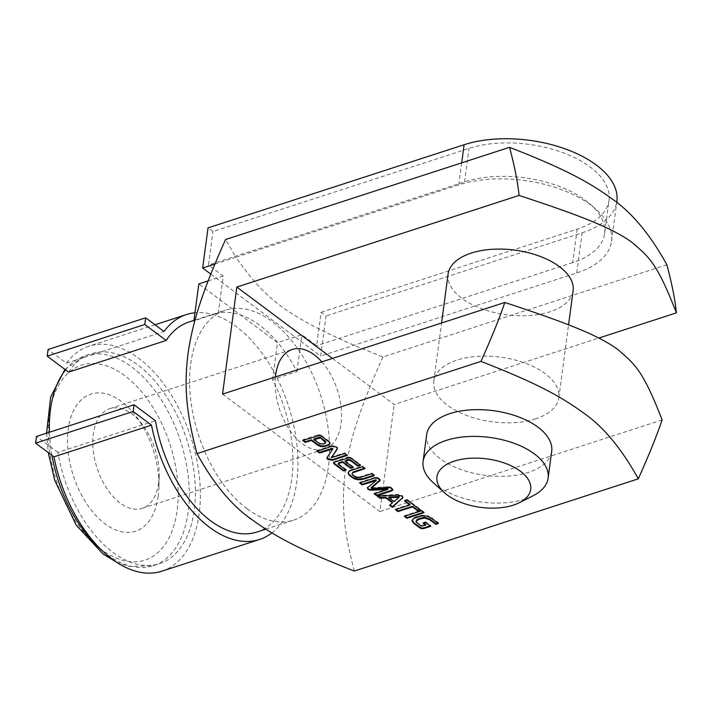 <?xml version="1.0" encoding="UTF-8"?>
<svg xmlns="http://www.w3.org/2000/svg" width="712" height="712" viewBox="0 0 712 712"><rect width="100%" height="100%" fill="white"/><g stroke="black" fill="none" stroke-linecap="round" stroke-linejoin="round"><path stroke-width="0.53" stroke-dasharray="3.56 2.67" d="M421.637 526.23L421.727 525.563L425.767 524.486M421.05 526.061L421.139 525.394L421.727 525.563M420.854 525.937L421.139 525.394M417.312 523.293L417.401 522.626L420.943 525.269M416.173 522.047L416.262 521.38L417.401 522.626M416.556 520.08L416.262 521.38M438.378 523.471L438.467 522.804L437.773 523.026M431.534 518.363L431.623 517.695L438.467 522.804M427.156 516.218L427.245 515.55L431.623 517.695M421.931 515.897L422.02 515.23L427.245 515.55M419.537 516.36L419.626 515.693L422.02 515.23M415.488 517.651L415.577 516.983L419.626 515.693M413.805 518.461L413.894 517.784L415.577 516.983M412.043 520.668L413.894 517.784M430.689 526.302L430.778 525.634L430.093 525.856M425.536 522.457L425.625 521.789L430.778 525.634M423.115 523.24L423.204 522.572L425.625 521.789M423.8 523.017L423.204 522.572M422.51 526.186L422.599 525.509M422.269 526.239L422.358 525.572M420.436 510.077L420.525 509.409L419.84 509.632M407.095 500.118L407.184 499.45L420.525 509.409M404.532 500.945L404.621 500.278L407.184 499.45M405.217 500.723L404.621 500.278M395.382 509.667L395.472 509L409.987 504.283M396.068 509.445L395.472 509M387.533 489.58L387.978 488.699M374.156 493.825L374.245 493.158L387.622 488.904M374.85 493.612L374.245 493.158M391.805 488.503L391.894 487.827L392.837 489.562M390.078 487.613L390.167 486.937L391.894 487.827M387.195 487.409L387.284 486.732L390.167 486.937M372.243 488.45L372.332 487.782L387.284 486.732M371.237 488.379L371.326 487.711L372.332 487.782M379.096 479.016L379.185 478.348L380.208 479.808M378.891 478.856L379.185 478.348M377.547 478.179L377.636 477.503L378.98 478.188M374.645 478.09L374.735 477.423L377.636 477.503M359.613 482.967L359.702 482.3L374.735 477.423M360.299 482.745L359.702 482.3M367.552 487.747L376.265 480.084M367.267 488.209L367.641 487.079M325.09 443.46L325.865 442.125M323.933 443.914L325.179 442.793M323.657 444.003L324.022 443.247M323.346 444.083L323.746 443.336M322.652 444.252L323.435 443.416M321.13 444.341L321.219 443.674L322.741 443.585M319.768 443.923L319.857 443.256L321.219 443.674M319.243 443.612L319.332 442.944L319.857 443.256M313.965 438.93L319.332 442.944M329.505 442.339L329.594 441.671L330.119 443.015M321.78 436.429L321.868 435.762L329.594 441.671M320.854 435.886L320.943 435.219L321.868 435.762M319.555 435.486L319.643 434.818L320.943 435.219M318.211 435.477L318.3 434.81L319.643 434.818M317.677 435.593L318.3 434.81M302.671 440.461L302.76 439.793L317.766 434.925M303.357 440.238L302.76 439.793M353.268 467.517L353.357 466.841L352.663 467.063M345.195 460.753L353.357 466.841M360.539 465.363L360.628 464.696L359.943 464.918M350.749 458.172L350.847 457.504L351.79 458.101L360.628 464.696M349.387 457.754L349.476 457.086L350.847 457.504M347.144 457.985L347.233 457.309L349.476 457.086M334.097 462.302L335.13 461.243L347.233 457.309M333.554 462.942L334.186 461.634M333.901 462.969L333.643 462.266M346.103 470.134L346.192 469.466L345.498 469.689M338.743 464.651L338.832 463.975L346.192 469.466M338.164 463.245L338.832 463.975M331.489 457.611L331.578 456.944L344.804 452.885L347.322 454.763L346.637 454.986M336.349 447.109L336.438 446.433L337.372 448.284M331.925 446.291L332.014 445.623L336.438 446.433M316.982 451.141L317.071 450.474L332.014 445.623M317.668 450.918L317.071 450.474M332.691 449.361L332.905 448.427M327.128 457.389L332.78 448.693M327.066 457.861L327.217 456.721L327.066 457.861M347.233 455.431L347.322 454.763M344.715 453.553L344.804 452.885M332.006 457.683L332.095 457.015M331.854 457.709L331.943 457.042M394.048 501.595L399.129 496.736M388.85 496.976L394.137 500.928M377.36 496.211L377.449 495.543L397.972 494.439L402.164 495.499L402.93 497.225M397.883 495.107L397.972 494.439M378.277 496.166L377.449 495.543M389.526 505.298L392.508 502.174M402.075 496.166L402.164 495.499M421.406 510.807L421.495 510.139L424.085 512.07L423.4 512.293M423.996 512.738L424.085 512.07M404.327 516.351L404.416 515.684L421.495 510.139M405.012 516.129L404.416 515.684M364.971 468.674L365.069 468.007L364.375 468.229M362.381 466.743L362.47 466.075L365.069 468.007M351.31 470.338L351.399 469.671L362.47 466.075M349.289 471.219L349.378 470.552L351.399 469.671M348.141 472.652L349.378 470.552M348.364 473.186L348.23 471.985M374.334 475.669L374.423 475.002L373.738 475.224M371.744 473.729L371.833 473.062L374.423 475.002M359.542 477.61L359.631 476.942L371.833 473.062M357.477 477.663L357.566 476.996L359.631 476.942M355.226 476.951L355.315 476.275L357.566 476.996M353.65 475.981L353.739 475.304L355.315 476.275M352.467 474.886L352.556 474.219L353.739 475.304M352.128 472.928L352.556 474.219M426.666 434.658A63.065 32.583 -172.4 0 0 440.399 458.831A63.065 32.583 -172.4 0 0 528.509 472.359A63.065 32.583 -172.4 0 0 551.693 451.337M666.859 264.757L382.878 356.961L353.971 345.284C286.473 315.345 265.3 299.538 235.975 257.201L214.899 264.045M210.797 274.102L320.649 356.098L326.007 315.959L321.094 312.292L316.626 345.738L301.879 334.729L277.484 342.65L198.826 283.928M461.688 162.852L458.751 184.871A94.598 48.879 -172.4 0 1 561.189 189.517A94.598 48.879 -172.4 0 1 611.51 241.43A94.598 48.879 -172.4 0 1 576.738 272.954L320.649 356.098M448.088 274.093A63.065 32.583 -172.4 0 0 481.641 308.697A63.065 32.583 -172.4 0 0 549.931 311.794A63.065 32.583 -172.4 0 0 573.115 290.772M535.655 418.834A63.065 32.583 7.6 0 1 467.357 415.737A63.065 32.583 7.6 0 1 433.813 381.134A63.065 32.583 7.6 0 1 456.988 360.112A63.065 32.583 7.6 0 1 525.287 363.209A63.065 32.583 7.6 0 1 558.831 397.812A63.065 32.583 7.6 0 1 535.655 418.834M433.163 482.603A63.065 32.583 -172.4 0 0 436.83 485.593A63.065 32.583 -172.4 0 0 532.852 495.899M576.738 272.954L582.096 232.815L326.007 315.959M577.183 229.148L572.715 262.595A86.713 44.803 -172.4 0 0 604.586 233.696L609.054 200.241A86.713 44.803 -172.4 0 1 577.183 229.148L321.094 312.292M609.054 200.241A86.713 44.803 -172.4 0 0 562.925 152.662A86.713 44.803 -172.4 0 0 469.021 148.407L212.933 231.551L208.02 227.885M582.096 232.815A94.598 48.879 -172.4 0 0 616.868 201.282M604.586 233.696A86.713 44.803 -172.4 0 0 558.466 186.117A86.713 44.803 -172.4 0 0 464.553 181.854L208.465 264.998L212.933 231.551M257.068 531.989A110.369 64.231 72 0 0 272.571 379.514L296.957 371.602A110.369 64.231 72 0 0 218.299 312.88L223.221 276.016L208.465 264.998M458.751 184.871L235.975 257.201L225.562 239.526M572.715 262.595L316.626 345.738M223.221 276.016L208.135 280.911M272.571 379.514L277.484 342.65M271.895 532.932A118.245 68.815 72 0 0 273.639 371.495A118.245 68.815 72 0 0 194.981 312.773M68.592 372.136A110.369 64.231 -108 0 1 91.341 353.722A110.369 64.231 -108 0 1 186.517 438.859A110.369 64.231 -108 0 1 159.506 563.664A110.369 64.231 -108 0 1 112.932 552.352A110.369 64.231 -108 0 1 57.886 452.414L155.439 420.739M57.886 452.414L36.49 436.447M296.957 371.602L301.879 334.729M193.958 320.409L193.904 320.8A110.369 64.231 72 0 0 188.903 322.047M218.299 312.88L193.904 320.8M161.944 571.166A118.245 68.815 72 0 0 190.878 437.444A118.245 68.815 72 0 0 88.911 346.228A118.245 68.815 72 0 0 66.456 363.173L48.096 349.476M66.456 363.173L164.009 331.498M332.424 358.43L394.145 404.505L598.828 338.049M222.544 394.11L379.87 511.545L394.145 404.505M321.842 361.865A52.403 30.491 -108 0 1 341.021 423.702A52.403 30.491 -108 0 1 324.53 449.147A52.403 30.491 -108 0 1 289.642 430.012A52.403 30.491 -108 0 1 275.437 376.933M382.878 356.961C358.065 412.408 349.69 441.333 345.267 471.575C341.653 501.559 342.721 527.414 354.318 571.042M662.115 419.902L379.87 511.545M158.197 496.228A72.108 41.963 -108 0 1 100.134 519.751A72.108 41.963 -108 0 1 71.164 416.44A72.108 41.963 -108 0 1 135.645 415.79A72.108 41.963 -108 0 1 158.901 487.409A72.108 41.963 -108 0 1 158.197 496.228M247.073 508.804A110.369 64.231 -108 0 1 190.558 398.391A110.369 64.231 -108 0 1 225.482 310.174A110.369 64.231 -108 0 1 228.267 309.391A110.369 64.231 -108 0 1 321.406 397.679A110.369 64.231 -108 0 1 293.647 520.116A110.369 64.231 -108 0 1 247.073 508.804M158.696 482.896A52.403 30.491 -108 0 1 142.204 508.341A52.403 30.491 -108 0 1 97.019 467.918A52.403 30.491 -108 0 1 109.844 408.661A52.403 30.491 -108 0 1 142.311 424.45A52.403 30.491 -108 0 1 159.203 476.488A52.403 30.491 -108 0 1 158.696 482.896M417.339 517.01L417.428 516.342M378.544 478.651L378.633 477.983M375.936 480.965L376.025 480.297M368.077 487.293L368.166 486.625M328.908 441.778L328.997 441.111M328.321 441.315L328.41 440.648M351.701 458.768L351.79 458.101M335.041 461.91L335.13 461.243M361.109 477.182L361.198 476.515M360.379 477.405L360.468 476.737M464.553 181.854L469.021 148.407M101.629 549.628A102.484 59.639 -108 0 1 63.679 377.85A102.484 59.639 -108 0 1 174.378 460.486A102.484 59.639 -108 0 1 101.629 549.628M65.557 369.866A110.369 64.231 -108 0 1 85.244 355.706A110.369 64.231 -108 0 1 180.421 440.844A110.369 64.231 -108 0 1 153.409 565.648A110.369 64.231 -108 0 1 106.827 554.337A110.369 64.231 -108 0 1 101.727 550.234M51.949 455.342A110.369 64.231 -108 0 1 49.475 432.228M393.006 489.251L392.917 489.918M337.488 448.026L337.399 448.702M326.977 457.273L326.888 457.949M403.054 496.869L402.965 497.546M558.831 397.812L568.577 324.814M433.813 381.134L441.565 322.99M611.51 241.43L616.708 202.466M154.994 324.77L88.911 346.228M116.376 562.097L128.739 566.458L153.409 565.648L159.506 563.664M265.781 529.158L293.647 520.116M64.934 369.403L85.244 355.706L91.341 353.722M195.026 320.062L225.482 310.174M46.538 433.181L48.265 452.592M142.204 508.341L324.53 449.147M109.844 408.661L292.169 349.467M142.311 424.45L135.645 415.79M159.203 476.488L158.901 487.409"/><path stroke-width="1.07" d="M423.809 528.535L421.62 528.704L419.76 527.868L413.903 523.498L412.043 520.668L413.805 518.461L421.931 515.897L427.156 516.218L431.534 518.363L438.378 523.471L435.815 524.299L429.701 519.733L424.797 518.069L420.098 518.977L416.467 520.748L416.173 522.047L421.05 526.061L425.678 525.153L423.115 523.24L425.536 522.457L430.689 526.302L423.809 528.535L423.898 527.868L421.709 528.037L419.849 527.2L413.992 522.831L412.132 519.991M416.173 522.047L416.262 521.38M416.814 520.436L416.903 519.769L416.556 520.08M417.463 520.045L417.552 519.377L416.903 519.769M420.098 518.977L420.187 518.309L417.552 519.377M423.079 518.22L423.168 517.553L420.187 518.309M424.085 518.078L424.174 517.41L423.168 517.553M424.797 518.069L424.886 517.402L424.174 517.41M429.701 519.733L429.79 519.066L424.886 517.402M435.815 524.299L435.904 523.632L429.79 519.066M437.773 523.026L435.904 523.632M412.373 521.905L412.462 521.237M413.903 523.498L413.992 522.831M419.76 527.868L419.849 527.2M421.62 528.704L421.709 528.037M430.093 525.856L423.898 527.868M425.678 525.153L425.767 524.486L423.8 523.017M412.488 506.891L397.972 511.608L395.382 509.667L409.898 504.959L404.532 500.945L407.095 500.118L420.436 510.077L417.873 510.913L412.488 506.891L412.577 506.223L398.061 510.931L396.068 509.445M417.873 510.913L417.971 510.246L412.577 506.223M419.84 509.632L417.971 510.246M409.898 504.959L409.987 504.283L405.217 500.723M397.972 511.608L398.061 510.931M387.809 489.233L372.011 490.239L367.997 489.429L367.552 487.747L376.167 480.547L362.203 484.908L359.613 482.967L374.645 478.09L377.547 478.179L380.119 480.475L371.237 488.379L390.078 487.613L392.917 489.918L391.787 490.888L376.764 495.766L374.156 493.825L387.533 489.58L387.898 488.566L369.92 489.553L368.086 488.761L367.356 487.542M387.889 489.367L387.898 488.566M376.764 495.766L376.853 495.098L374.85 493.612M391.787 490.888L391.885 490.221L376.853 495.098M392.837 489.562L391.885 490.221M380.208 479.808L371.584 487.222L371.237 488.379M362.203 484.908L362.292 484.231L360.299 482.745M375.553 480.502L375.642 479.835L362.292 484.231M375.758 480.467L375.642 479.835M376.176 480.751L375.847 479.79M376.265 480.084L376.194 480.582M367.997 489.429L368.086 488.761M369.831 490.221L369.92 489.553M386.91 489.162L386.999 488.494M387.426 489.153L387.515 488.477M325.776 442.793L319.83 437.221L313.965 438.93L313.876 439.598L319.768 443.923L323.933 443.914L325.776 442.793L325.571 441.36L320.338 437.39M320.436 438.174L320.525 437.506M324.939 441.529L325.028 440.862M325.108 441.68L325.197 441.013M325.482 442.027L325.571 441.36M320.249 438.058L313.876 439.598M319.741 437.898L319.83 437.221M323.951 446.575L320.703 446.549L317.766 445.249L311.313 440.434L305.261 442.401L302.671 440.461L319.555 435.486L321.78 436.429L329.505 442.339L330.03 443.683L328.793 445.045L326.585 445.926L323.951 446.575L324.04 445.908L320.792 445.881L317.855 444.582L311.402 439.767L305.35 441.725L303.357 440.238M326.585 445.926L326.675 445.258L324.04 445.908M328.793 445.045L328.882 444.377L326.675 445.258M330.119 443.015L328.882 444.377M305.261 442.401L305.35 441.725M311.313 440.434L311.402 439.767M317.766 445.249L317.855 444.582M320.703 446.549L320.792 445.881M334.159 463.966L333.554 462.942L335.041 461.91L349.387 457.754L351.701 458.768L360.539 465.363L357.976 466.2L350.535 460.646L348.738 460.237L345.106 461.421L353.268 467.517L350.704 468.345L342.543 462.248L338.538 463.548L338.627 462.88L338.075 463.921L338.743 464.651L346.103 470.134L343.54 470.97L334.159 463.966L333.643 462.266M342.543 462.248L342.632 461.581L338.627 462.88M350.704 468.345L350.793 467.677L342.632 461.581M352.663 467.063L350.793 467.677M345.106 461.421L345.195 460.753L348.827 459.569L348.738 460.237M348.969 460.183L348.827 459.569M349.583 460.201L349.672 459.534L349.058 459.516M350.535 460.646L350.624 459.97L349.672 459.534M357.976 466.2L358.065 465.532L350.624 459.97M359.943 464.918L358.065 465.532M333.812 463.637L333.901 462.969M343.54 470.97L343.629 470.303L334.248 463.298M345.498 469.689L343.629 470.303M338.538 463.548L338.075 463.921M331.552 456.766L331.463 457.416L331.552 456.766M332.37 460.255L327.921 459.516L326.977 458.528L327.128 457.389L332.798 448.996L319.492 453.019L316.982 451.141L331.925 446.291L336.349 447.109L337.372 448.284L337.185 449.165L331.489 457.611L344.715 453.553L347.233 455.431L332.37 460.255L332.459 459.587L328.01 458.839L327.004 457.611M337.372 448.284L331.489 457.611M337.461 447.617L337.274 448.498M319.492 453.019L319.581 452.351L317.668 450.918M332.032 448.952L332.121 448.284L319.581 452.351M332.486 448.907L332.121 448.284M332.815 449.094L332.575 448.24M327.128 457.389L327.066 457.861M327.921 459.516L328.01 458.839M346.637 454.986L332.459 459.587M394.048 501.595L399.04 497.403L399.165 496.478L388.85 496.976L388.761 497.643L394.048 501.595M399.04 497.403L388.761 497.643M398.578 497.047L398.667 496.38M377.36 496.211L397.883 495.107L402.075 496.166L402.965 497.546L392.259 507.336L389.526 505.298L392.419 502.841L385.797 497.893L380.083 498.249L377.36 496.211M380.083 498.249L380.172 497.581L378.277 496.166M385.797 497.893L385.886 497.225L380.172 497.581M392.419 502.841L392.508 502.174L385.886 497.225M392.259 507.336L392.348 506.668L389.989 504.906M402.405 498.48L402.494 497.813L392.348 506.668M402.93 497.225L402.494 497.813M421.406 510.807L423.996 512.738L406.926 518.283L404.327 516.351L421.406 510.807M406.926 518.283L407.015 517.615L405.012 516.129M423.4 512.293L407.015 517.615M352.04 473.596L353.01 472.029L352.04 473.596L352.467 474.886L355.226 476.951L357.477 477.663L360.379 477.405L371.744 473.729L374.334 475.669L363.262 479.265L363.351 478.598L357.78 479.114L353.784 477.805L351.176 476.141L349.103 474.308L348.23 471.985M364.375 468.229L353.01 472.029M363.262 479.265L357.691 479.79L353.695 478.473L349.013 474.984L348.141 472.652L349.289 471.219L351.31 470.338L362.381 466.743L364.971 468.674L352.921 472.697M348.275 473.854L348.364 473.186M349.013 474.984L349.103 474.308M351.087 476.809L351.176 476.141M353.695 478.473L353.784 477.805M355.528 479.265L355.617 478.598M357.691 479.79L357.78 479.114M360.824 479.826L360.913 479.158M373.738 475.224L363.351 478.598M638.29 478.838C621.612 448.524 603.171 426.426 582.968 412.551C560.433 396.157 535.575 382.664 480.974 361.402L196.993 453.606C213.671 483.92 232.121 506.018 252.324 519.894C274.859 536.287 299.707 549.78 354.318 571.042L638.29 478.838C648.908 455.199 656.847 435.557 662.115 419.902C642.473 369.439 634.988 364.517 618.265 349.886C610.789 344.136 599.851 338.093 585.451 331.748C569.297 324.805 551.426 317.819 504.799 302.466C499.53 318.113 491.583 337.764 480.974 361.402M519.253 502.743L532.852 495.899A63.065 32.583 -172.4 0 0 548.124 478.099L551.693 451.337A63.065 32.583 -172.4 0 0 493.487 410.699A63.065 32.583 -172.4 0 0 426.666 434.658L423.097 461.412A63.065 32.583 -172.4 0 0 433.163 482.603L444.493 492.766A47.303 24.439 -172.4 0 0 447.243 495.018A47.303 24.439 -172.4 0 0 519.253 502.743A47.303 24.439 -172.4 0 0 517.811 469.457A47.303 24.439 -172.4 0 0 454.612 461.02A47.303 24.439 -172.4 0 0 444.493 492.766M214.899 264.045L202.662 268.023L210.797 274.102M568.577 324.814L573.115 290.772A63.065 32.583 -172.4 0 0 514.909 250.135A63.065 32.583 -172.4 0 0 448.088 274.093L441.565 322.99M548.124 478.099A63.065 32.583 -172.4 0 0 489.918 437.453A63.065 32.583 -172.4 0 0 423.097 461.412M265.781 529.158L257.068 531.989A110.369 64.231 72 0 1 210.485 520.686A110.369 64.231 72 0 1 155.439 420.739L134.052 404.772L36.49 436.447L35.6 443.14L133.162 411.465L151.514 425.162A118.245 68.815 72 0 0 259.497 539.491A118.245 68.815 72 0 0 271.895 532.932M35.6 443.14L53.952 456.837L151.514 425.162M616.708 202.466L616.868 201.282A94.598 48.879 -172.4 0 0 566.547 149.378A94.598 48.879 -172.4 0 0 464.108 144.732L208.02 227.885L202.662 268.023M208.135 280.911L198.826 283.928L193.958 320.409M134.052 404.772L133.162 411.465M194.981 312.773A118.245 68.815 72 0 0 186.464 314.553A118.245 68.815 72 0 0 164.009 331.498L145.657 317.801L144.758 324.494L166.154 340.461L68.592 372.136L47.206 356.169L144.758 324.494M195.026 320.062L188.903 322.047A110.369 64.231 72 0 0 166.154 340.461M145.657 317.801L48.096 349.476L47.206 356.169M53.952 456.837A118.245 68.815 72 0 0 161.944 571.166L259.497 539.491M196.993 453.606C185.405 409.978 184.337 384.124 187.95 354.14C192.374 323.889 200.748 294.964 225.562 239.526L509.534 147.322C564.144 168.584 588.993 182.076 611.528 198.461C631.74 212.345 650.181 234.444 666.859 264.757C671.834 283.34 675.021 299.369 676.4 312.862C656.758 262.399 649.264 257.468 632.55 242.845C625.074 237.096 614.127 231.044 599.726 224.707C583.582 217.765 565.711 210.779 519.075 195.426C517.695 181.934 514.518 165.896 509.534 147.322M519.075 195.426L236.829 287.07L332.424 358.43M236.829 287.07L222.544 394.11L504.799 302.466M275.437 376.933A52.403 30.491 -108 0 1 292.169 349.467A52.403 30.491 -108 0 1 321.842 361.865M598.828 338.049L676.4 312.862M379.327 481.534L379.416 480.867M372.011 490.239L372.1 489.562M318.753 438.013L318.843 437.346M325.366 446.282L325.455 445.614M327.689 445.525L327.778 444.858M354.345 472.127L354.434 471.46M350.064 475.99L350.153 475.322M352.218 477.601L352.307 476.933M464.108 144.732L461.688 162.852M101.727 550.234A110.369 64.231 -108 0 1 51.949 455.342M49.475 432.228A110.369 64.231 -108 0 1 65.557 369.866M416.173 520.757L416.084 521.433M371.299 487.533L371.21 488.201M376.301 479.986L376.212 480.653M331.516 456.837L331.427 457.504M399.218 496.602L399.129 497.27M186.464 314.553L154.994 324.77M64.934 369.403L50.686 396.904L46.538 433.181M48.265 452.592L54.655 480.128L76.229 525.18L103.009 553.963L116.376 562.097"/></g></svg>
